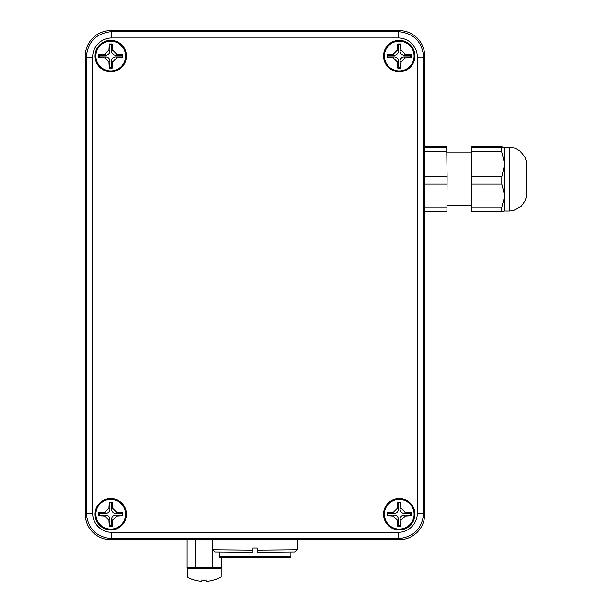 <?xml version="1.0" encoding="UTF-8"?>
<svg xmlns="http://www.w3.org/2000/svg" width="612" height="612" viewBox="0 0 612 612"><rect width="100%" height="100%" fill="white"/><g stroke="black" fill="none" stroke-linecap="round" stroke-linejoin="round"><path stroke-width="0.92" d="M417.33 57.054L423.688 57.054L424.69 56.052L424.69 514.241L423.688 513.239L423.688 57.054C422.15 41.624 413.666 33.14 398.244 31.602L398.244 37.967A19.094 19.094 -45 0 1 417.33 57.054L417.33 513.239A19.094 19.094 45 0 1 398.244 532.325L111.751 532.325A19.094 19.094 135 0 1 92.664 513.239L92.664 57.054A19.094 19.094 -135 0 1 111.751 37.967L398.244 37.967M111.751 37.967L111.751 31.602L110.749 30.6L399.238 30.6L398.244 31.602L111.751 31.602C96.321 33.14 87.837 41.624 86.3 57.054L92.664 57.054M110.749 30.6A25.459 25.452 -135 0 0 85.297 56.052L86.3 57.054L86.3 513.239C87.837 528.669 96.321 537.152 111.751 538.69L398.244 538.69C413.666 537.152 422.15 528.669 423.688 513.239L417.33 513.239M95.281 56.052A15.468 15.468 0 0 1 118.491 42.656A15.468 15.468 0 0 1 118.491 69.454A15.468 15.468 0 0 1 95.281 56.052M95.059 56.052A15.698 15.698 0 0 1 118.606 42.458A15.698 15.698 0 0 1 118.606 69.646A15.698 15.698 0 0 1 95.059 56.052M383.77 56.052A15.468 15.468 0 0 1 406.972 42.656A15.468 15.468 0 0 1 406.972 69.454A15.468 15.468 0 0 1 383.77 56.052M383.54 56.052A15.698 15.698 0 0 1 407.087 42.458A15.698 15.698 0 0 1 407.087 69.646A15.698 15.698 0 0 1 383.54 56.052M383.77 514.233A15.468 15.468 0 0 1 406.972 500.838A15.468 15.468 0 0 1 406.972 527.636A15.468 15.468 0 0 1 383.77 514.233M383.54 514.233A15.698 15.698 0 0 1 407.087 500.639A15.698 15.698 0 0 1 407.087 527.827A15.698 15.698 0 0 1 383.54 514.233M95.281 514.233A15.468 15.468 0 0 1 118.491 500.838A15.468 15.468 0 0 1 118.491 527.636A15.468 15.468 0 0 1 95.281 514.233M95.059 514.233A15.698 15.698 0 0 1 118.606 500.639A15.698 15.698 0 0 1 118.606 527.827A15.698 15.698 0 0 1 95.059 514.233M424.69 56.052A25.459 25.452 -45 0 0 399.238 30.6M398.244 532.325L398.244 538.69L399.238 539.692A25.459 25.452 45 0 0 424.69 514.241M399.238 539.692L110.749 539.692L111.751 538.69L111.751 532.325M92.664 513.239L86.3 513.239L85.297 514.241A25.459 25.452 135 0 0 110.749 539.692M85.297 514.241L85.297 56.052M110.757 41.203A14.849 14.849 0 0 0 97.897 63.48A14.849 14.849 0 0 0 123.616 63.48A14.849 14.849 0 0 0 110.757 41.203A14.849 14.849 0 0 0 97.897 63.48A14.849 14.849 0 0 0 123.616 63.48A14.849 14.849 0 0 0 110.757 41.203M110.757 43.98A16.011 1.951 180 0 0 109.296 43.988L108.944 50.031L104.729 54.239L98.693 54.598L98.693 57.513L104.729 57.865L108.944 62.08L109.296 68.116L112.21 68.116L112.57 62.08L116.777 57.865L122.821 57.513L122.821 54.598L116.777 54.239L112.57 50.031L112.21 43.988A16.011 1.951 180 0 0 110.757 43.98M111.575 44.63L111.575 51.026A4.307 4.246 135 0 0 115.783 55.233L122.178 55.233L122.178 56.87L115.783 56.87A4.307 4.246 -135 0 0 111.575 61.085L111.575 67.481L109.938 67.481L109.938 61.085A4.307 4.246 -45 0 0 105.723 56.87L99.328 56.87L99.328 55.233L105.723 55.233A4.307 4.246 45 0 0 109.938 51.026L109.938 44.63L111.575 44.63L112.21 43.988M109.938 44.63L109.296 43.988M99.328 55.233L98.693 54.598M99.328 56.87L98.693 57.513M122.178 55.233L122.821 54.598M111.575 67.481L112.21 68.116M122.178 56.87L122.821 57.513M109.296 68.116L109.938 67.481M110.757 499.384A14.849 14.849 0 0 0 97.897 521.661A14.849 14.849 0 0 0 123.616 521.661A14.849 14.849 0 0 0 110.757 499.384A14.849 14.849 0 0 0 97.897 521.661A14.849 14.849 0 0 0 123.616 521.661A14.849 14.849 0 0 0 110.757 499.384M110.757 502.161A16.011 1.951 180 0 0 109.296 502.169L108.944 508.212L104.729 512.42L98.693 512.779L98.693 515.694L104.729 516.046L108.944 520.261L109.296 526.297L112.21 526.297L112.57 520.261L116.777 516.046L122.821 515.694L122.821 512.779L116.777 512.42L112.57 508.212L112.21 502.169A16.011 1.951 180 0 0 110.757 502.161M111.575 502.812L111.575 509.207A4.307 4.246 135 0 0 115.783 513.414L122.178 513.414L122.178 515.052L115.783 515.052A4.307 4.246 -135 0 0 111.575 519.267L111.575 525.662L109.938 525.662L109.938 519.267A4.307 4.246 -45 0 0 105.723 515.052L99.328 515.052L99.328 513.414L105.723 513.414A4.307 4.246 45 0 0 109.938 509.207L109.938 502.812L111.575 502.812L112.21 502.169M109.938 502.812L109.296 502.169M99.328 513.414L98.693 512.779M99.328 515.052L98.693 515.694M122.178 513.414L122.821 512.779M111.575 525.662L112.21 526.297M122.178 515.052L122.821 515.694M109.296 526.297L109.938 525.662M399.238 499.384A14.849 14.849 0 0 0 386.379 521.661A14.849 14.849 0 0 0 412.098 521.661A14.849 14.849 0 0 0 399.238 499.384A14.849 14.849 0 0 0 386.379 521.661A14.849 14.849 0 0 0 412.098 521.661A14.849 14.849 0 0 0 399.238 499.384M399.238 502.161A16.011 1.951 180 0 0 397.777 502.169L397.425 508.212L393.218 512.42L387.174 512.779L387.174 515.694L393.218 516.046L397.425 520.261L397.777 526.297L400.699 526.297L401.051 520.261L405.259 516.046L411.302 515.694L411.302 512.779L405.259 512.42L401.051 508.212L400.699 502.169A16.011 1.951 180 0 0 399.238 502.161M400.057 502.812L400.057 509.207A4.307 4.246 135 0 0 404.264 513.414L410.66 513.414L410.66 515.052L404.264 515.052A4.307 4.246 -135 0 0 400.057 519.267L400.057 525.662L398.42 525.662L398.42 519.267A4.307 4.246 -45 0 0 394.212 515.052L387.817 515.052L387.817 513.414L394.212 513.414A4.307 4.246 45 0 0 398.42 509.207L398.42 502.812L400.057 502.812L400.699 502.169M398.42 502.812L397.777 502.169M387.817 513.414L387.174 512.779M387.817 515.052L387.174 515.694M410.66 513.414L411.302 512.779M400.057 525.662L400.699 526.297M410.66 515.052L411.302 515.694M397.777 526.297L398.42 525.662M399.238 41.203A14.849 14.849 0 0 0 386.379 63.48A14.849 14.849 0 0 0 412.098 63.48A14.849 14.849 0 0 0 399.238 41.203A14.849 14.849 0 0 0 386.379 63.48A14.849 14.849 0 0 0 412.098 63.48A14.849 14.849 0 0 0 399.238 41.203M399.238 43.98A16.011 1.951 180 0 0 397.777 43.988L397.425 50.031L393.218 54.239L387.174 54.598L387.174 57.513L393.218 57.865L397.425 62.08L397.777 68.116L400.699 68.116L401.051 62.08L405.259 57.865L411.302 57.513L411.302 54.598L405.259 54.239L401.051 50.031L400.699 43.988A16.011 1.951 180 0 0 399.238 43.98M400.057 44.63L400.057 51.026A4.307 4.246 135 0 0 404.264 55.233L410.66 55.233L410.66 56.87L404.264 56.87A4.307 4.246 -135 0 0 400.057 61.085L400.057 67.481L398.42 67.481L398.42 61.085A4.307 4.246 -45 0 0 394.212 56.87L387.817 56.87L387.817 55.233L394.212 55.233A4.307 4.246 45 0 0 398.42 51.026L398.42 44.63L400.057 44.63L400.699 43.988M398.42 44.63L397.777 43.988M387.817 55.233L387.174 54.598M387.817 56.87L387.174 57.513M410.66 55.233L411.302 54.598M400.057 67.481L400.699 68.116M410.66 56.87L411.302 57.513M397.777 68.116L398.42 67.481M430.68 147.469L443.012 147.285L428.354 147.178L433.548 147.24L427.895 147.232L430.68 147.576M430.68 147.492L434.489 147.477M436.318 147.477L440.158 147.492M441.39 147.576L443.012 147.285M437.94 147.301L441.497 147.301M436.073 147.171L437.106 147.194M434.551 147.041L433.556 147.186M429.226 147.301L432.783 147.301M427.734 147.285L429.44 147.576M443.845 147.576L427.046 147.576L426.901 146.995L443.7 146.995L443.845 147.576M443.815 147.576L443.7 147.117L441.306 147.117M436.073 147.117L434.551 147.117M429.356 147.117L426.931 147.117M424.69 146.796L446.706 146.796L447.12 176.562L446.928 211.377L424.69 211.377M424.69 147.775L446.951 147.775M471.232 205.387L471.538 211.377L501.656 211.377L504.502 210.88M424.69 207.873L446.989 207.873M471.538 211.377L471.592 207.873L501.71 207.873L501.656 211.377M424.69 184.021L447.12 184.021M471.592 207.873L471.722 184.021L501.84 184.021L504.747 195.947L501.71 207.873M424.69 151.73L447.005 151.73M471.722 184.021L471.554 147.775L501.672 147.775L501.733 151.73L504.755 164.146L501.848 176.562L501.84 184.021M471.607 151.73L501.733 151.73M424.69 176.562L447.12 176.562M471.722 176.562L501.848 176.562M471.554 147.775L471.309 146.796L501.427 146.796L504.517 147.285L501.672 147.775M504.502 147.255L509.605 147.27L509.605 210.903L513.445 210.459L521.401 206.129L525.012 201.05L526.221 197.385L526.695 184.258L526.618 164.98L526.282 161.078L525.195 157.529L519.833 150.697L514.753 148.066L509.605 147.27M471.309 146.796L471.24 152.778M509.605 210.903L504.51 210.903L504.517 147.285M526.572 193.935L526.572 164.238M446.997 205.387L471.424 205.387L471.653 179.087L471.424 152.778L447.012 152.778M297.417 539.149L297.417 549.76L257.117 550.127L257.117 552.215L257.117 548.008L252.878 548.008L252.878 552.231L252.878 550.127L212.571 549.76L212.571 539.692M290.845 552.039L290.845 557.448L219.15 557.448L219.15 552.039M219.15 556.446L290.845 556.446M206.527 581.354L206.527 581.4A33.851 33.851 180 0 0 213.848 580.054L213.848 580.122A33.943 33.943 0 0 0 221.054 577.009L221.054 568.403L220.534 568.364M221.054 577.009L187.119 577.009A33.943 33.943 0 0 0 194.333 580.122L194.333 580.054A33.851 33.851 180 0 0 201.646 581.4L201.646 581.354M201.646 580.115A32.505 32.505 180 0 0 206.527 580.115M187.639 568.364L221.054 568.403M212.662 550.364L212.662 567.684L212.18 568.525L220.266 568.403L221.23 567.553L186.943 567.553L187.907 568.403L196.001 568.525L195.511 567.684L195.511 539.692M187.907 568.403L220.266 568.403M186.943 567.553L186.943 539.692M221.23 567.553L221.23 557.509M112.57 50.031L111.575 51.026M109.938 51.026L108.944 50.031M104.729 54.239L105.723 55.233M105.723 56.87L104.729 57.865M115.783 55.233L116.777 54.239M116.777 57.865L115.783 56.87M111.575 61.085L112.57 62.08M108.944 62.08L109.938 61.085M112.57 508.212L111.575 509.207M109.938 509.207L108.944 508.212M104.729 512.42L105.723 513.414M105.723 515.052L104.729 516.046M115.783 513.414L116.777 512.42M116.777 516.046L115.783 515.052M111.575 519.267L112.57 520.261M108.944 520.261L109.938 519.267M401.051 508.212L400.057 509.207M398.42 509.207L397.425 508.212M393.218 512.42L394.212 513.414M394.212 515.052L393.218 516.046M404.264 513.414L405.259 512.42M405.259 516.046L404.264 515.052M400.057 519.267L401.051 520.261M397.425 520.261L398.42 519.267M401.051 50.031L400.057 51.026M398.42 51.026L397.425 50.031M393.218 54.239L394.212 55.233M394.212 56.87L393.218 57.865M404.264 55.233L405.259 54.239M405.259 57.865L404.264 56.87M400.057 61.085L401.051 62.08M397.425 62.08L398.42 61.085M257.117 552.231L294.862 551.932L297.417 549.76M252.871 552.231L215.133 551.932L212.571 549.76M187.119 577.009L187.119 568.403M196.001 568.525L212.173 568.525"/></g></svg>
